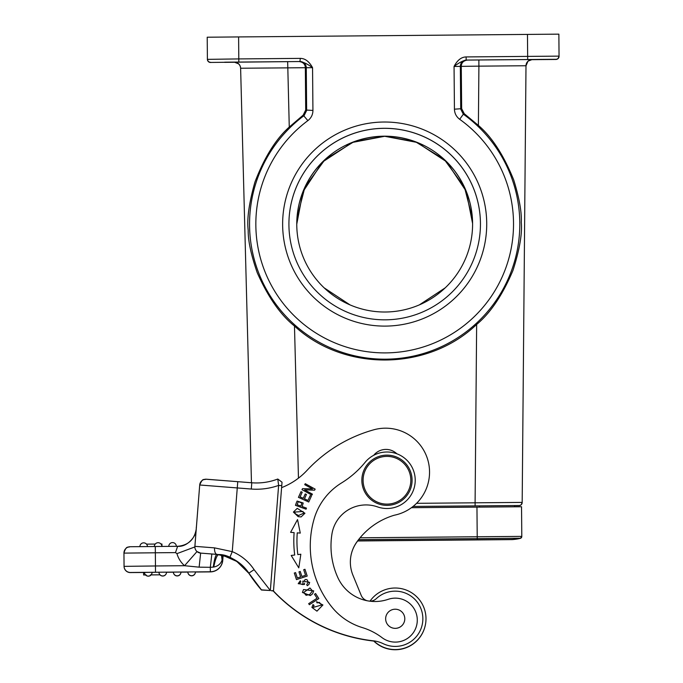 <?xml version="1.0" encoding="UTF-8"?>
<svg xmlns="http://www.w3.org/2000/svg" width="683" height="683" viewBox="0 0 683 683"><rect width="100%" height="100%" fill="white"/><g stroke="black" fill="none" stroke-linecap="round" stroke-linejoin="round"><path stroke-width="1.02" d="M146.196 574.932L143.601 574.966L145.522 574.949L143.601 574.966L143.584 572.439L152.061 572.286A3.765 3.765 180 0 1 152.061 572.32L152.061 572.32A3.765 3.765 180 0 1 147.998 576.076A3.765 3.765 180 0 1 144.523 572.354M158.968 572.226L166.507 572.158A3.765 3.765 180 0 1 162.443 575.948A3.765 3.765 180 0 1 158.968 572.226L152.061 572.363M173.414 572.098L180.944 572.03A3.765 3.765 180 0 1 180.944 572.064L180.944 572.064A3.765 3.765 180 0 1 176.88 575.82A3.765 3.765 180 0 1 173.414 572.098L173.414 572.217A3.765 3.765 -0 0 0 177.213 575.948A3.765 3.765 -0 0 0 180.944 572.183A3.765 3.765 0 0 1 177.196 575.948A3.765 3.765 0 0 1 173.414 572.217L166.507 572.277L173.414 572.217M187.851 571.97L195.389 571.902A3.765 3.765 180 0 1 195.389 571.936L195.389 571.936A3.765 3.765 180 0 1 191.325 575.692A3.765 3.765 180 0 1 187.851 571.97L187.851 572.089A3.765 3.765 -0 0 0 191.658 575.829A3.765 3.765 -0 0 0 195.389 572.055A3.765 3.765 0 0 1 191.641 575.829A3.765 3.765 0 0 1 187.851 572.089L180.944 572.149L187.851 572.089M143.601 574.966L143.584 572.456L143.601 574.984L145.539 574.966L143.601 574.975L145.53 574.958L143.601 574.975L145.53 574.958L143.601 574.975L143.584 572.456L143.601 574.958L145.513 574.932M194.937 545.572L194.834 546.946L176.957 553.631A25.117 25.117 0 0 0 184.555 565.712L199.129 567.163L210.313 567.308L211.841 553.981L200.648 553.102A6.284 6.284 180 0 1 194.86 546.835L194.86 546.835A6.284 6.284 180 0 1 194.877 546.34L214.564 547.877L232.254 551.642L229.855 557.448L217.049 554.374L211.841 553.981M199.129 567.163L200.648 553.102L196.994 551.557A6.284 6.284 0 0 1 194.86 546.835A6.284 6.284 0 0 0 196.994 551.557L184.555 565.712L155.459 565.968L155.511 572.252L210.355 571.773L210.313 567.308L213.258 567.103C214.394 559.044 215.657 554.809 217.049 554.391A6.284 2.988 -85.5 0 1 214.564 547.877M261.427 589.839L270.348 590.53L261.427 589.839A171.433 171.433 180 0 1 248.851 573.122L261.427 589.839A171.433 171.433 0 0 1 260.138 588.311L248.851 573.131C237.863 560.495 227.849 554.306 218.825 554.57L200.648 553.102M229.855 557.448A42.073 42.073 0 0 1 248.851 573.122L237.232 561.417C229.018 556.782 222.88 554.502 218.825 554.57L218.825 554.57C217.049 554.886 215.358 559.035 213.745 567.027L213.258 567.103M176.957 553.631L175.488 552.607L177.631 546.306C188.312 545.316 194.518 539.527 196.252 528.949M125.655 570.493L127.448 571.884L130.052 572.576L143.584 572.474L130.393 572.482A6.284 6.284 180 0 1 124.058 566.25L123.947 553.068L124.058 566.361L155.459 565.968L155.348 552.786L175.488 552.607M271.458 590.778L273.388 590.94M424.903 626.926A30.769 30.769 180 0 1 373.541 640.85A30.769 30.769 0 0 0 373.746 641.055A163.271 163.271 180 0 1 273.166 590.923A163.271 163.271 0 0 0 373.755 641.064M351.429 553.597A34.543 34.543 180 0 1 357.687 540.962A34.543 34.543 0 0 0 351.463 553.461M373.746 641.055A30.769 30.769 0 0 0 424.937 626.798M478.39 125.416L478.903 66.149L525.995 65.747L522.179 502.406L475.095 502.808L476.649 324.451C490.514 312.951 502.62 294.945 512.967 270.434C519.55 249.765 522.324 233.782 521.291 222.496C521.812 212.208 519.276 198.002 513.693 179.877C503.704 155.169 491.939 137.018 478.39 125.416L464.261 113.711L461.657 108.674L454.434 109.195L454.058 66.456C458.839 62.819 462.869 60.693 466.165 60.07L466.566 60.07A6.284 6.275 -89.5 0 0 460.342 66.405L454.058 66.456C457.32 60.198 461.349 57.03 466.139 56.928L559.053 56.126A3.142 3.142 180 0 1 555.945 59.293L466.165 60.07L466.139 56.928M559.053 56.126L558.865 34.15L559.053 56.126L558.865 34.15L527.464 34.415L238.606 36.933L238.802 58.917L300.315 58.379C305.13 58.405 309.211 61.513 312.558 67.694L312.934 110.433L305.702 110.031L303.184 115.12L289.268 127.064C275.923 138.905 264.483 157.235 254.947 182.045C249.047 202.894 246.794 218.978 248.202 230.299C248.006 240.527 251.011 254.648 257.226 272.679C268.018 297.028 280.431 314.812 294.475 326.039C344.232 371.945 427.703 371.219 476.649 324.451M251.472 482.753L240.621 68.24L251.472 482.753L240.621 68.24L305.344 67.719C305.164 64.134 303.09 62.076 299.12 61.547L299.948 61.521A6.284 6.275 88.5 0 1 306.274 67.745L306.65 110.484L304.114 115.581A135.123 135.123 180 0 0 306.018 333.927A135.123 135.123 180 0 0 519.797 222.88A135.123 135.123 180 0 0 463.339 114.198L464.261 113.711M531.647 59.677L541.815 59.583L531.767 59.66M507.273 59.72L541.815 59.421L507.273 59.72M478.851 59.976L478.903 66.149L461.273 66.353C461.401 62.768 463.441 60.676 467.385 60.078L532.219 59.523L528.318 61.043M454.434 109.195C454.579 113.404 456.321 116.767 459.685 119.294L463.339 114.198L460.718 109.143L460.342 66.405L461.273 66.353L461.657 108.674M305.702 110.031L305.344 67.719L312.558 67.694C308.135 64.39 304.063 62.332 300.341 61.521L210.099 62.443L208.17 61.393L207.401 59.361L207.214 37.215L238.606 36.933M384.683 326.107A102.049 102.049 180 0 1 282.634 224.058A102.049 102.049 180 0 1 384.683 122.018A102.049 102.049 180 0 1 486.723 224.058A102.049 102.049 180 0 1 384.683 326.107M207.214 37.36L207.265 43.635M207.214 37.386L207.401 59.361L207.214 37.386L207.401 59.361L238.802 58.917L238.828 62.051M289.268 127.064L287.663 61.641L234.295 62.127L238.469 63.784M234.747 62.255L224.698 62.349L234.867 62.264M224.698 62.187L259.233 61.888L224.698 62.187M555.945 59.293L555.945 59.455A3.142 3.142 -0 0 0 559.053 56.322L559.053 56.16M346.204 145.163A87.919 87.919 180 0 1 423.153 145.163M442.396 157.893A87.919 87.919 180 0 1 472.593 224.161M472.593 223.529L466.216 191.325L446.571 161.76L416.869 142.388L384.683 136.284L352.334 142.448L322.538 162.008L302.953 191.795L296.764 224.152A87.919 87.919 180 0 1 326.969 157.893M357.576 540.97L477.238 539.92L477.212 536.761L521.795 536.386A1.887 1.887 180 0 1 520.378 538.23L520.378 538.341A1.887 1.887 0 0 0 521.795 536.514L521.539 506.752L411.431 507.7M514.427 505.676L519.387 505.616L521.103 504.865L522.179 502.517L525.995 65.747L522.179 502.406A3.142 3.142 -168.9 0 1 519.071 505.522L514.427 505.676L514.401 506.812L514.427 505.557L514.401 506.812L514.427 505.557L413.087 506.436L519.071 505.522A3.142 3.142 -168.9 0 0 522.179 502.406L522.119 502.987M395.867 311.303L398.539 310.919M419.336 304.9L445.231 287.833M472.388 218.039L464.423 187.082L444.317 159.515L415.477 141.757L384.683 136.19L353.879 141.757L325.04 159.515L304.934 187.091L296.968 218.039M324.126 287.833L350.02 304.891M370.835 310.919L373.49 311.303M384.683 312.011A87.919 87.919 -0 0 0 472.593 224.101A87.919 87.919 -0 0 0 384.683 136.182A87.919 87.919 -0 0 0 296.764 224.101A87.919 87.919 -0 0 0 384.683 312.011M480.448 224.084A95.765 95.765 0 0 0 384.683 128.336A95.765 95.765 0 0 0 288.918 224.084A95.765 95.765 180 0 1 384.683 128.293A95.765 95.765 180 0 1 480.448 224.058A95.765 95.765 180 0 1 384.683 319.832A95.765 95.765 180 0 1 288.918 224.058M532.219 59.523A6.284 6.284 0 0 0 525.995 65.747L525.995 65.867A6.284 6.284 180 0 1 532.219 59.643A6.284 6.284 180 0 0 525.995 65.867L522.179 502.517A3.142 3.142 -13.9 0 1 519.071 505.633M396.823 453.768A15.7 15.7 0 0 0 373.712 455.296A15.7 15.7 180 0 1 396.814 453.768M330.99 545.99A76.359 76.359 180 0 1 331.187 540.56A76.359 76.359 0 0 0 337.837 577.587A40.818 40.818 0 0 0 388.192 599.324A21.976 21.976 180 0 1 417.228 621.684A21.976 21.976 180 0 1 382.028 637.64A62.793 62.793 0 0 0 362.383 627.609A62.793 62.793 180 0 1 331.827 606.991A97.088 97.088 180 0 1 310.27 545.99A97.088 97.088 0 0 0 331.827 606.999A62.793 62.793 0 0 0 362.383 627.609A62.793 62.793 180 0 1 382.028 637.64A21.976 21.976 0 0 0 417.279 620.121M369.648 601.168A9.417 9.417 0 0 0 376.333 598.624A27.627 27.627 180 0 1 422.768 620.958A27.627 27.627 180 0 1 383.248 643.693A31.401 31.401 0 0 0 374.147 640.919A163.271 163.271 180 0 1 273.226 590.769A163.271 163.271 0 0 0 373.797 640.885A30.769 30.769 180 0 0 425.748 622.665A30.769 30.769 0 0 0 425.996 618.798A30.769 30.769 180 0 1 425.748 622.665A30.769 30.769 0 0 1 373.789 640.885M271.45 590.616L273.226 590.769M281.763 485.656L278.63 485.408L277.776 479.031L282.028 482.207L273.49 590.778L281.601 487.645A69.077 69.077 0 0 0 306.991 470.416A144.437 144.437 180 0 1 373.755 429.803A43.96 43.96 180 0 1 429.411 475.59A43.96 43.96 180 0 1 394.279 515.23A70.52 70.52 0 0 0 356.663 542.225A34.543 34.543 0 0 0 352.94 575.223L361.179 595.32A9.417 9.417 0 0 0 367.104 600.741M331.187 540.56A76.359 76.359 180 0 1 331.929 534.08A34.543 34.543 180 0 1 377.545 506.897A28.259 28.259 0 0 0 415.221 480.251A28.259 28.259 180 0 1 377.545 506.897A34.543 34.543 0 0 0 331.929 534.072A76.359 76.359 0 0 0 331.187 540.56M294.714 555.014L291.197 555.467L298.795 567.863L300.836 554.22L297.831 554.605A105.814 105.814 180 0 1 297.259 532.851L300.281 533.09L297.532 519.567L290.599 532.339L294.125 532.62A108.956 108.956 0 0 0 294.714 555.014L291.197 555.467M294.305 573.028L296.473 579.602L307.205 576.068L304.968 569.28L303.704 569.699L305.549 575.282L301.895 576.486L300.23 571.449L298.975 571.867L300.631 576.896L297.344 577.98L295.577 572.61L294.305 573.028L295.577 572.61L297.344 577.98L300.631 576.896M309.365 604.711L318.859 598.573L315.606 593.544L314.487 594.27L317.049 598.231L308.682 603.652L309.365 604.711M316.571 601.655L317.04 602.893L319.354 602.372L321.599 605.018L313.198 607.409L314.043 605.377L313.002 604.592L311.9 607.4L316.955 611.157L322.922 604.976L316.571 601.655L322.922 604.976M295.449 505.326L296.559 502.261L295.449 505.326L306.078 509.185L306.462 508.109L302.142 506.538L303.201 503.004L297.114 501.057L296.559 502.261L297.114 501.057L303.201 503.004M298.232 516.664L301.083 516.929L304.942 513.257L297.233 508.34L293.408 512.071L298.232 516.664M310.364 595.61L312.601 593.792L313.728 590.855L303.525 589.523L302.415 592.443L310.364 595.61M304.268 581.318L304.276 581.259C304.635 579.474 305.634 579.039 307.265 579.961L308.272 582.343L306.701 584.657L307.282 585.715L308.955 584.435L309.655 582.403L302.808 581.105L303.09 584.648L299.521 583.658L300.861 581.788L300.289 580.712L298.215 583.675L304.541 584.452L304.43 583.043L304.541 584.452M298.428 497.361L308.742 502.005L311.388 496.123L310.176 495.576L307.99 500.417L304.481 498.838L306.445 494.475L305.241 493.929L303.278 498.291L300.119 496.865L302.21 492.212L300.998 491.666L298.428 497.361L300.998 491.666L302.21 492.212M304.627 489.882L314.598 490.163L315.162 489.139L305.25 483.701L304.72 484.665L312.507 488.934L302.543 488.644L301.98 489.677L311.892 495.107L312.413 494.15L304.627 489.882L312.413 494.15M310.27 545.99A97.088 97.088 180 0 1 314.112 518.935A62.793 62.793 180 0 1 341.534 482.941A94.194 94.194 0 0 0 365.098 462.357A28.259 28.259 180 0 1 415.221 480.251L415.221 480.26M369.998 601.168A30.769 30.769 180 0 1 425.996 618.798L425.996 618.798M422.854 618.798L422.854 618.798A27.627 27.627 0 0 1 383.248 643.693L383.248 643.693A31.401 31.401 180 0 0 374.147 640.919L374.147 640.919A163.271 163.271 180 0 1 373.797 640.885M350.362 562.118A34.543 34.543 180 0 1 356.663 542.225A70.52 70.52 180 0 1 394.279 515.23A43.96 43.96 0 0 0 429.547 472.141L429.547 472.141M270.348 590.522L278.63 485.408A65.935 65.935 0 0 1 251.293 489.037L237.266 487.935L232.254 551.642A48.356 48.356 0 0 1 254.093 569.665L270.348 590.522M237.419 561.699L223.145 555.467L236.352 560.991L248.851 573.285A171.433 171.433 0 0 0 261.427 590.01L270.366 590.53M249.005 573.361L261.427 590.01L270.203 590.522M260.214 588.405L248.851 573.293A42.073 42.073 180 0 0 229.855 557.618L223.145 555.475M221.471 554.972L222.086 560.145C220.652 563.962 217.877 566.258 213.745 567.027M223.145 555.322L222.76 560.197L222.086 560.145L222.923 555.27M222.59 557.354L222.274 555.134M385.647 618.789L385.647 618.789A9.579 9.579 0 0 0 396.721 628.249A9.579 9.579 0 0 0 404.797 618.789L404.797 618.789A9.579 9.579 180 0 1 386.117 621.752A9.579 9.579 180 0 1 393.724 609.33A9.579 9.579 180 0 1 404.797 618.789L404.797 618.789M384.99 505.292A25.117 25.117 0 0 0 412.08 480.251L412.08 480.251A25.117 25.117 180 0 1 384.99 505.292A25.117 25.117 180 0 1 361.845 480.251A25.117 25.117 0 0 0 384.99 505.292M361.845 480.251L361.845 480.251A25.117 25.117 180 0 1 388.934 455.211A25.117 25.117 180 0 1 412.08 480.251L412.08 480.251M385.092 504.045A23.862 23.862 180 0 1 363.168 478.382A23.862 23.862 180 0 1 388.832 456.466A23.862 23.862 180 0 1 410.748 482.121A23.862 23.862 180 0 1 385.092 504.045M293.81 540.979A108.956 108.956 180 0 1 294.125 532.62M290.599 532.339L297.532 519.567L300.281 533.09M296.943 540.979L296.943 540.979A105.814 105.814 0 0 0 297.831 554.613L300.836 554.22M298.975 571.867L300.23 571.458L301.895 576.486L305.549 575.282M303.704 569.699L304.968 569.28L307.205 576.068M317.049 598.231L308.682 603.652M314.487 594.27L315.606 593.544L318.85 598.573M311.9 607.4L313.002 604.6L314.043 605.377M313.198 607.409L321.599 605.018M302.142 506.538L306.462 508.109M297.096 504.703L300.896 506.086L301.852 502.995L300.896 506.086L297.096 504.703L298.309 501.655L301.852 502.995M293.408 512.071L297.233 508.34L304.942 513.257M298.565 515.537L303.67 513.189L298.565 515.528L295.287 513.727L298.565 515.528M294.697 512.071L295.287 513.727L294.697 512.071L302.996 511.482L303.67 513.189M302.415 592.443L303.525 589.523L313.728 590.855M309.775 594.449L312.455 590.846L309.775 594.449L306.104 595.311L309.775 594.449M303.704 592.451L306.104 595.311L303.704 592.451L309.945 587.978L312.455 590.846M298.215 583.675L300.289 580.712L300.861 581.788M299.521 583.658L303.09 584.648M302.808 581.105L309.655 582.403M306.701 584.665L308.272 582.343M300.119 496.865L303.278 498.291L305.241 493.929L306.445 494.475M304.481 498.838L307.99 500.417L310.176 495.576L311.388 496.123M301.98 489.677L302.543 488.652L312.507 488.934M304.72 484.665L305.25 483.701L315.162 489.139M123.947 553.119L123.947 553.008A6.284 6.284 180 0 0 123.947 553.068A6.284 6.284 180 0 1 130.171 546.733L177.631 546.306L155.289 546.502L155.348 552.786L123.947 553.119A6.284 6.284 0 0 0 123.947 553.17L124.058 566.361A6.284 6.284 -0 0 0 130.393 572.585M146.504 544.138L155.229 544.061M160.957 544.01L161.547 544.001L161.555 544.949M161.965 546.443L161.547 544.018M139.904 546.639A3.765 3.765 180 0 1 143.643 542.848A3.765 3.765 -179.9 0 1 143.968 542.865A3.765 3.765 180 0 1 147.443 546.571A3.765 3.765 0 0 0 143.652 542.848A3.765 3.765 0 0 0 139.904 546.613M150.337 574.898L151.097 574.907M156.868 574.847L151.336 574.898L156.868 574.847M159.984 574.838L151.088 574.915L159.984 574.838M210.355 571.893L195.389 572.03L210.355 571.773A12.559 12.559 180 0 0 222.76 560.197L222.76 560.325C221.608 567.377 217.467 571.236 210.355 571.893A12.559 12.559 0 0 0 222.76 560.325M130.393 572.482L155.511 572.252M123.947 553.17L124.058 566.361M194.877 546.34L199.709 484.99A6.284 6.284 180 0 1 206.462 479.218L251.788 482.779A59.66 59.66 0 0 0 277.776 479.031C269.392 482.207 260.727 483.462 251.788 482.779L237.761 481.677L237.266 487.935L199.709 484.99L194.86 546.835M416.579 503.32L475.095 502.808L475.12 505.89M298.462 478.16L294.475 326.039M555.945 59.455L531.587 59.677L556.312 59.43L558.011 58.653L559.053 56.322A3.142 3.142 -0 0 1 555.945 59.455M467.385 60.078L466.566 60.07M527.686 59.532L527.464 34.415M303.184 115.12L307.862 120.626A128.839 128.839 180 0 0 309.681 328.822A128.839 128.839 180 0 0 489.438 299.06A128.839 128.839 180 0 0 459.685 119.294M312.934 110.433C312.882 114.616 311.192 118.014 307.862 120.626M207.401 59.361A3.142 3.142 0 0 0 210.569 62.469M210.569 62.307A3.142 3.142 180 0 1 207.401 59.199M299.948 61.521L300.315 58.379M287.663 61.641L299.12 61.547M240.621 68.24A6.284 6.284 0 0 0 234.295 62.127M234.295 62.238A6.284 6.284 180 0 1 240.621 68.36M358.584 539.63L520.378 538.23A41.45 41.45 180 0 1 510.184 539.51M507.392 539.527A41.45 41.45 0 0 0 520.378 538.341L520.378 538.341A1.887 1.887 0 0 0 521.795 536.514L520.378 538.341C510.414 540.304 511.285 539.374 510.5 539.621L477.238 539.92M360.069 537.786L477.212 536.761L476.956 507.127M521.539 506.752L521.795 536.386L521.539 506.752M479.466 507.11L479.457 505.855M248.851 573.122L254.093 569.665M251.293 489.037L251.788 482.779M261.427 590.001A171.433 171.433 180 0 1 260.138 588.473M222.214 559.462L221.642 555.006M155.289 546.502L129.83 546.741C128.02 547.945 126.475 544.957 123.947 553.008A6.284 6.284 180 0 1 130.171 546.733M154.349 546.511A3.765 3.765 180 0 1 154.349 546.485L154.349 546.485A3.765 3.765 180 0 1 158.08 542.712A3.765 3.765 -179.8 0 1 158.413 542.729A3.765 3.765 180 0 1 161.88 546.451A3.765 3.765 0 0 0 158.097 542.712A3.765 3.765 0 0 0 154.349 546.485L154.349 546.511M168.786 546.383A3.765 3.765 180 0 1 168.786 546.357L168.786 546.357A3.765 3.765 180 0 1 172.85 542.601A3.765 3.765 180 0 1 176.325 546.323A3.765 3.765 0 0 0 172.543 542.592A3.765 3.765 0 0 0 168.786 546.357L168.786 546.383M148.322 576.162A3.765 3.765 -0 0 0 152.061 572.388A3.765 3.765 0 0 1 148.313 576.162A3.765 3.765 0 0 1 144.523 572.422A3.765 3.765 -0 0 0 148.322 576.162M162.767 576.034A3.765 3.765 -0 0 0 166.507 572.269A3.765 3.765 0 0 1 162.75 576.034A3.765 3.765 0 0 1 158.968 572.294A3.765 3.765 -0 0 0 162.767 576.034M196.26 528.762L196.303 527.208M177.631 546.306C187.347 547.322 196.345 536.01 196.175 529.726M357.67 540.834L510.252 539.51M531.724 59.532L479.705 59.967M525.995 65.867L527.831 61.479M237.761 481.677L205.72 479.21C203.705 480.55 203.227 476.896 199.709 484.99M225.621 556.124L229.855 557.618C237.744 560.948 244.079 566.173 248.851 573.293C246.973 570.126 243.729 566.668 239.118 562.92M161.939 544.01L161.965 546.528"/></g></svg>
